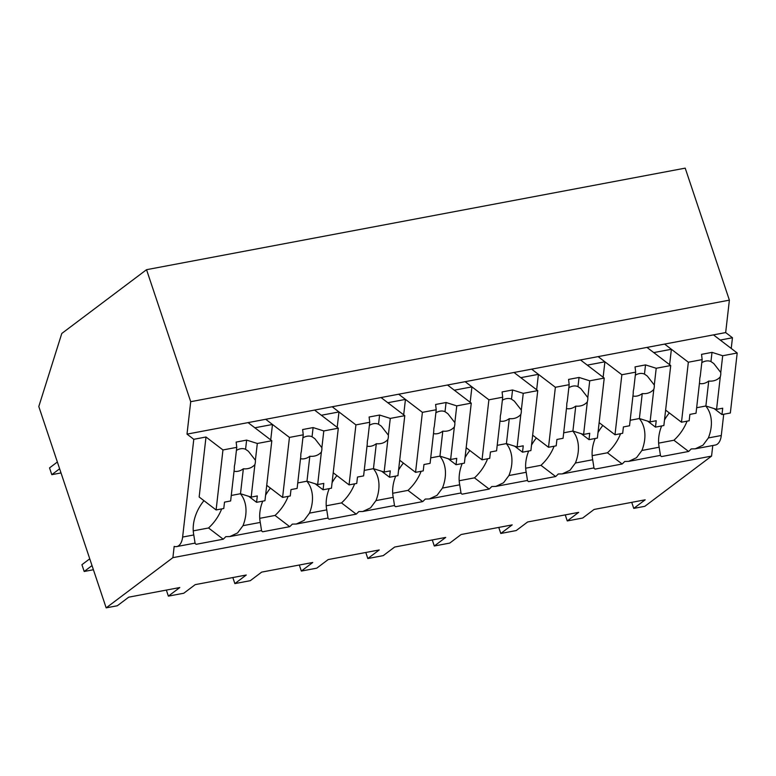 <?xml version="1.0" encoding="UTF-8"?>
<svg xmlns="http://www.w3.org/2000/svg" width="776" height="776" viewBox="0 0 776 776"><rect width="100%" height="100%" fill="white"/><g stroke="black" fill="none" stroke-linecap="round" stroke-linejoin="round"><path stroke-width="1.16" d="M193.787 439.303L187.006 434.123L190.712 401.696L146.538 269.689L61.789 333.467L38.8 406.527L106.166 607.86L172.893 557.653L174.173 546.401A16.723 8.817 -100.7 0 0 176.676 546.585A16.723 8.817 -100.7 0 0 182.622 537.06L193.787 439.303L205.999 437.004L199.151 496.999L216.106 509.948L222.954 449.954L205.999 437.004M106.166 607.86L117.312 605.765L128.719 597.171L179.78 587.548L168.373 596.133L176.055 594.688L183.796 593.223L195.203 584.638L246.264 575.016L234.856 583.601L242.539 582.155L250.279 580.69L261.687 572.106L312.747 562.484L301.34 571.068L309.023 569.623L316.763 568.158L328.17 559.574L379.231 549.951L367.814 558.536L375.506 557.09L383.247 555.626L394.654 547.041L445.715 537.419L434.298 546.003L438.585 545.198L449.731 543.093L461.138 534.509L512.199 524.886L500.782 533.471L516.215 530.561L527.622 521.976L578.683 512.354L567.266 520.938L582.698 518.028L594.106 509.444L645.166 499.812L633.75 508.396L644.837 506.311L711.563 456.104L712.775 445.521M172.893 557.653L711.563 456.104M723.717 414.248L721.292 435.511L708.381 437.936L702.978 445.191L695.218 448.819L691.212 448.926A37.878 27.761 -52.6 0 1 688.613 451.467L661.569 456.569A37.878 27.761 -52.6 0 1 660.657 455.91A37.878 27.761 -52.6 0 1 660.075 455.454L661.569 456.569M661.637 425.956A37.878 27.761 127.4 0 0 659.163 447.219L641.898 450.478L636.485 457.724L628.735 461.361L624.728 461.468A37.878 27.761 -52.6 0 1 622.139 464L595.085 469.102A37.878 27.761 -52.6 0 1 594.183 468.442A37.878 27.761 -52.6 0 1 593.591 467.986M595.153 438.488A37.878 27.761 127.4 0 0 592.689 459.751L575.414 463.01L570.001 470.256L562.251 473.894L558.245 474A37.878 27.761 -52.6 0 1 555.655 476.532L528.601 481.634A37.878 27.761 -52.6 0 1 527.699 480.984A37.878 27.761 -52.6 0 1 527.117 480.519M528.669 451.021A37.878 27.761 127.4 0 0 526.206 472.283L508.93 475.542L503.517 482.798L495.767 486.426L491.761 486.533A37.878 27.761 -52.6 0 1 489.171 489.074L462.118 494.166A37.878 27.761 -52.6 0 1 461.216 493.517A37.878 27.761 -52.6 0 1 460.634 493.051L462.118 494.166M462.186 463.553A37.878 27.761 127.4 0 0 459.722 484.816L442.446 488.075L437.034 495.33L429.283 498.958L425.277 499.065A37.878 27.761 -52.6 0 1 422.687 501.606L395.634 506.699A37.878 27.761 -52.6 0 1 394.732 506.049A37.878 27.761 -52.6 0 1 394.15 505.583L395.634 506.699M395.702 476.095A37.878 27.761 127.4 0 0 393.238 497.348L375.962 500.607L370.55 507.863L362.799 511.491L358.793 511.597A37.878 27.761 -52.6 0 1 356.203 514.139L329.15 519.231A37.878 27.761 -52.6 0 1 328.248 518.581A37.878 27.761 -52.6 0 1 327.666 518.116L329.15 519.231M329.218 488.628A37.878 27.761 127.4 0 0 326.754 509.89L309.478 513.14L304.066 520.395L296.316 524.023L292.31 524.13A37.878 27.761 -52.6 0 1 289.72 526.671L262.666 531.773A37.878 27.761 -52.6 0 1 261.764 531.114A37.878 27.761 -52.6 0 1 261.182 530.648M262.734 501.16A37.878 27.761 127.4 0 0 260.27 522.423L242.995 525.672L237.582 532.928L229.832 536.555L225.826 536.662A37.878 27.761 -52.6 0 1 223.236 539.204L196.183 544.306A37.878 27.761 -52.6 0 1 195.28 543.646A37.878 27.761 -52.6 0 1 194.698 543.19M203.942 500.665A37.878 27.761 127.4 0 0 193.787 534.955L195.057 543.113L176.676 546.585M187.006 434.123L725.676 332.574L729.382 300.147L190.712 401.696M146.538 269.689L685.208 168.14L729.382 300.147M166.345 590.08L168.373 596.133M194.718 543.181L196.183 544.306M193.253 530.862L208.54 527.981L223.236 539.204M208.54 527.981A37.878 27.761 127.4 0 0 221.664 508.901M242.995 525.672A37.878 27.761 127.4 0 0 240.376 493.749M222.954 449.954L236.767 447.345L236.146 442.087L246.623 440.108L257.312 443.474L255.391 460.236A12.542 9.186 127.4 0 1 255.343 462.37A12.542 9.186 127.4 0 1 254.897 464.591L251.181 497.096L257.312 495.942L256.584 502.315L264.965 500.733L271.813 440.739L248.077 422.619L254.858 427.789L272.483 424.472L265.702 419.292L289.438 437.421L303.251 434.812L302.63 429.545L313.106 427.576L323.796 430.942L338.297 428.207L314.561 410.077L321.342 415.257L330.159 413.598L338.966 411.94L332.186 406.76L355.922 424.889L369.735 422.28L369.114 417.013L379.59 415.044L390.279 418.41L404.781 415.674L381.045 397.545L387.825 402.725L396.643 401.066L405.45 399.407L398.67 394.227L422.406 412.347L436.219 409.747L435.598 404.48L446.074 402.511L456.763 405.877L471.265 403.142L447.529 385.012L454.309 390.192L463.126 388.534L471.934 386.875L465.154 381.695L488.89 399.815L502.702 397.215L502.082 391.948L512.558 389.979L523.247 393.345L537.749 390.609L514.013 372.48L520.793 377.66L529.61 376.001L538.418 374.333L531.638 369.163L555.373 387.282L569.186 384.683L568.565 379.415L579.042 377.446L589.731 380.812L604.232 378.077L580.497 359.948L587.277 365.127L596.094 363.469L604.902 361.8L598.121 356.62L621.857 374.75L635.67 372.15L635.049 366.883L645.525 364.904L656.215 368.27L670.716 365.535L646.98 347.415L653.761 352.595L659.173 351.576L671.385 349.268L664.605 344.088L688.341 362.217L702.154 359.618L701.533 354.351L712.009 352.372L722.689 355.738L737.2 353.002L713.464 334.883L720.244 340.063L732.457 337.754L731.235 348.453M270.426 488.123A37.878 27.761 127.4 0 0 265.596 495.204M270.717 439.905L272.483 424.472M565.248 514.886L567.266 520.938M631.732 502.344L633.75 508.396M725.676 332.574L732.457 337.754M695.218 448.829L715.346 445.036A16.723 8.817 -100.7 0 0 721.292 435.511M708.381 437.936A37.878 27.761 127.4 0 0 705.762 406.023M659.163 447.219L660.444 455.376L628.735 461.361M669.319 412.929A37.878 27.761 127.4 0 0 664.489 420.01M658.64 443.135L673.927 440.244L688.613 451.467M673.927 440.244A37.878 27.761 127.4 0 0 687.051 421.164M669.62 364.701L671.385 349.268M641.898 450.478A37.878 27.761 127.4 0 0 639.278 418.555M232.829 577.548L234.856 583.601M260.27 522.423L261.541 530.58L229.832 536.565M261.202 530.648L262.666 531.773M259.737 518.329L275.024 515.448L289.72 526.671M275.024 515.448A37.878 27.761 127.4 0 0 288.148 496.368M309.478 513.14A37.878 27.761 127.4 0 0 306.86 481.217M326.754 509.89L328.025 518.048L296.316 524.033M336.91 475.591A37.878 27.761 127.4 0 0 332.079 482.672M337.201 427.372L338.966 411.94M299.313 565.015L301.34 571.068M326.221 505.797L341.508 502.916L356.203 514.139M341.508 502.916A37.878 27.761 127.4 0 0 354.632 483.836M375.962 500.607A37.878 27.761 127.4 0 0 373.343 468.685M393.238 497.348L394.509 505.515L362.799 511.491M403.394 463.059A37.878 27.761 127.4 0 0 398.563 470.14M403.685 414.84L405.45 399.407M365.797 552.483L367.814 558.536M392.704 493.264L407.992 490.383L422.687 501.606M407.992 490.383A37.878 27.761 127.4 0 0 421.116 471.294M442.446 488.075A37.878 27.761 127.4 0 0 439.827 456.152M459.722 484.816L460.993 492.983L429.283 498.958M469.878 450.526A37.878 27.761 127.4 0 0 465.047 457.607M470.169 402.308L471.934 386.875M432.28 539.95L434.298 546.003M459.188 480.732L474.475 477.851L489.171 489.074M474.475 477.851A37.878 27.761 127.4 0 0 487.6 458.761M508.93 475.542A37.878 27.761 127.4 0 0 506.311 443.62M526.206 472.283L527.476 480.451L495.767 486.426M536.361 437.994A37.878 27.761 127.4 0 0 531.531 445.075M536.653 389.775L538.418 374.333M498.764 527.418L500.782 533.471M527.137 480.519L528.601 481.634M525.672 468.2L540.959 465.319L555.655 476.532M540.959 465.319A37.878 27.761 127.4 0 0 554.083 446.229M575.414 463.01A37.878 27.761 127.4 0 0 572.795 431.087M592.689 459.751L593.96 467.918L562.251 473.894M602.845 425.461A37.878 27.761 127.4 0 0 598.015 432.542M603.136 377.233L604.902 361.8M593.621 467.976L595.085 469.102M592.156 455.667L607.443 452.786L622.139 464M607.443 452.786A37.878 27.761 127.4 0 0 620.567 433.697M257.312 443.474L271.813 440.739M236.767 447.345L234.847 464.106A12.542 9.186 127.4 0 0 234.4 466.318A12.542 9.186 127.4 0 0 234.352 468.462L230.637 500.966L224.506 502.13L223.779 508.503L216.106 509.948M256.584 502.315L248.747 496.33M236.418 450.39A12.542 9.186 -52.6 0 1 245.565 449.304L246.623 440.108M255.391 460.236L248.378 451.244L245.565 449.304M254.897 464.591C251.996 467.831 248.145 469.238 243.344 468.791L240.492 493.73L251.181 497.096M231.267 495.466L240.492 493.73M234.042 471.187A12.542 9.186 127.4 0 0 243.344 468.791M323.796 430.942L321.875 447.704A12.542 9.186 127.4 0 1 321.827 449.837A12.542 9.186 127.4 0 1 321.38 452.049L317.665 484.563L323.796 483.409L323.068 489.782L331.449 488.201L338.297 428.207M303.251 434.812L301.33 451.574A12.542 9.186 127.4 0 0 300.884 453.785A12.542 9.186 127.4 0 0 300.836 455.929L297.121 488.434L290.99 489.588L290.263 495.971L282.59 497.416L266.721 485.301M323.068 489.782L315.231 483.797M282.59 497.416L289.438 437.421M302.902 437.848A12.542 9.186 -52.6 0 1 312.049 436.772L313.106 427.576M321.875 447.704L314.862 438.712L312.049 436.772M321.38 452.049C318.48 455.299 314.629 456.705 309.828 456.259L306.976 481.198L317.665 484.563M297.751 482.934L306.976 481.198M300.525 458.655A12.542 9.186 127.4 0 0 309.828 456.259M390.279 418.41L388.359 435.171A12.542 9.186 127.4 0 1 388.31 437.305A12.542 9.186 127.4 0 1 387.864 439.517L384.149 472.031L390.279 470.877L389.552 477.25L397.933 475.669L404.781 415.674M369.735 422.28L367.814 439.041A12.542 9.186 127.4 0 0 367.368 441.253A12.542 9.186 127.4 0 0 367.32 443.397L363.605 475.901L357.474 477.056L356.747 483.438L349.064 484.884L333.205 472.768M389.552 477.25L381.714 471.265M349.064 484.884L355.922 424.889M369.386 425.316A12.542 9.186 -52.6 0 1 378.533 424.239L379.59 415.044M388.359 435.171L381.346 426.179L378.533 424.239M387.864 439.517C384.964 442.766 381.113 444.173 376.311 443.717L373.46 468.665L384.149 472.031M364.235 470.401L373.46 468.665M367.009 446.122A12.542 9.186 127.4 0 0 376.311 443.717M456.763 405.877L454.843 422.639A12.542 9.186 127.4 0 1 454.794 424.773A12.542 9.186 127.4 0 1 454.348 426.984L450.633 459.499L456.763 458.344L456.036 464.717L464.407 463.136L471.265 403.142M436.219 409.747L434.298 426.509A12.542 9.186 127.4 0 0 433.852 428.721A12.542 9.186 127.4 0 0 433.803 430.864L430.088 463.369L423.958 464.523L423.23 470.896L415.548 472.351L399.688 460.236M456.036 464.717L448.198 458.732M415.548 472.351L422.406 412.347M435.87 412.784A12.542 9.186 -52.6 0 1 445.017 411.707L446.074 402.511M454.843 422.639L447.83 413.647L445.017 411.707M454.348 426.984C451.448 430.234 447.597 431.631 442.795 431.184L439.943 456.133L450.633 459.499M430.719 457.869L439.943 456.133M433.493 433.58A12.542 9.186 127.4 0 0 442.795 431.184M523.247 393.345L521.327 410.106A12.542 9.186 127.4 0 1 521.278 412.24A12.542 9.186 127.4 0 1 520.832 414.452L517.117 446.966L523.247 445.812L522.52 452.185L530.891 450.604L537.749 390.609M502.702 397.215L500.782 413.977A12.542 9.186 127.4 0 0 500.336 416.188A12.542 9.186 127.4 0 0 500.287 418.322L496.572 450.837L490.442 451.991L489.714 458.364L482.032 459.819L466.172 447.704M522.52 452.185L514.682 446.2M482.032 459.819L488.89 399.815M502.353 400.251A12.542 9.186 -52.6 0 1 511.5 399.165L512.558 389.979M521.327 410.106L514.313 401.114L511.5 399.165M520.832 414.452C517.932 417.701 514.081 419.098 509.279 418.652L506.427 443.6L517.117 446.966M497.203 445.337L506.427 443.6M499.977 421.048A12.542 9.186 127.4 0 0 509.279 418.652M589.731 380.812L587.81 397.564A12.542 9.186 127.4 0 1 587.762 399.708A12.542 9.186 127.4 0 1 587.316 401.92L583.601 434.434L589.731 433.27L589.003 439.652L597.375 438.071L604.232 378.077M569.186 384.683L567.266 401.444A12.542 9.186 127.4 0 0 566.82 403.656A12.542 9.186 127.4 0 0 566.771 405.79L563.056 438.304L556.925 439.459L556.198 445.831L548.516 447.277L532.656 435.171M589.003 439.652L581.166 433.658M548.516 447.277L555.373 387.282M568.837 387.719A12.542 9.186 -52.6 0 1 577.984 386.632L579.042 377.446M587.81 397.564L580.797 388.582L577.984 386.632M587.316 401.92C584.415 405.169 580.564 406.566 575.763 406.12L572.911 431.068L583.601 434.434M563.686 432.804L572.911 431.068M566.461 408.515A12.542 9.186 127.4 0 0 575.763 406.12M656.215 368.27L654.294 385.032A12.542 9.186 127.4 0 1 654.246 387.175A12.542 9.186 127.4 0 1 653.799 389.387L650.084 421.892L656.215 420.738L655.487 427.12L663.858 425.539L670.716 365.535M635.67 372.15L633.75 388.912A12.542 9.186 127.4 0 0 633.303 391.123A12.542 9.186 127.4 0 0 633.255 393.257L629.54 425.772L623.409 426.926L622.682 433.299L614.999 434.744L599.14 422.639M655.487 427.12L647.65 421.125M614.999 434.744L621.857 374.75M635.321 375.186A12.542 9.186 -52.6 0 1 644.468 374.1L645.525 364.904M654.294 385.032L647.281 376.05L644.468 374.1M653.799 389.387C650.899 392.637 647.048 394.033 642.247 393.587L639.395 418.526L650.084 421.892M630.17 420.272L639.395 418.526M632.944 395.983A12.542 9.186 127.4 0 0 642.247 393.587M722.689 355.738L720.778 372.499A12.542 9.186 127.4 0 1 720.729 374.643A12.542 9.186 127.4 0 1 720.283 376.855L716.568 409.359L722.698 408.205L721.971 414.578L730.342 413.007L737.2 353.002M702.154 359.618L700.233 376.379A12.542 9.186 127.4 0 0 699.787 378.591A12.542 9.186 127.4 0 0 699.739 380.725L696.023 413.239L689.893 414.394L689.166 420.767L681.483 422.212L665.624 410.106M721.971 414.578L714.133 408.593M681.483 422.212L688.341 362.217M701.805 362.654A12.542 9.186 -52.6 0 1 710.952 361.567L712.009 352.372M720.778 372.499L713.765 363.517L710.952 361.567M720.283 376.855C717.383 380.104 713.532 381.501 708.731 381.055L705.879 405.993L716.568 409.359M696.654 407.74L705.879 405.993M699.428 383.451A12.542 9.186 127.4 0 0 708.731 381.055M61.023 472.933L51.798 474.67L49.538 467.899L57.366 462.001M51.798 474.67L59.626 468.782M93.411 569.739L84.186 571.476L81.926 564.695L89.754 558.807M84.186 571.476L92.024 565.588M193.787 534.955L182.622 537.06"/></g></svg>
